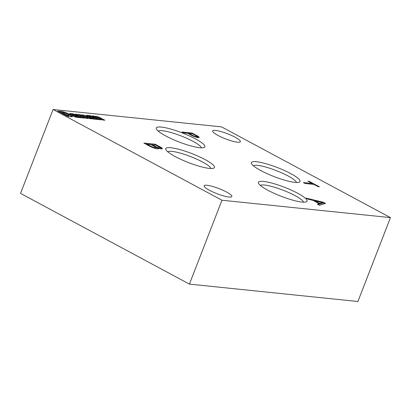<?xml version="1.0" encoding="UTF-8"?>
<svg xmlns="http://www.w3.org/2000/svg" width="411" height="411" viewBox="0 0 411 411"><rect width="100%" height="100%" fill="white"/><g stroke="black" fill="none" stroke-linecap="round" stroke-linejoin="round"><path stroke-width="0.62" d="M209.327 168.392A26.088 4.798 21.2 0 0 213.674 168.171A26.088 4.798 21.2 0 0 191.839 153.591A26.088 4.798 21.2 0 0 165.89 149.635A26.088 4.798 21.2 0 0 183.532 160.557A26.088 4.798 21.2 0 0 209.327 168.392M210.884 168.5A23.314 4.29 21.2 0 0 190.668 156.606A23.314 4.29 21.2 0 0 167.724 151.757M260.363 185.438A23.314 4.29 -158.8 0 1 264.581 185.058A23.314 4.29 -158.8 0 1 288.347 192.369A23.314 4.29 -158.8 0 1 303.524 202.176M263.523 181.421A26.088 4.798 -158.8 0 1 293.598 191.192A26.088 4.798 -158.8 0 1 306.313 201.847A26.088 4.798 -158.8 0 1 281.011 196.217A26.088 4.798 -158.8 0 1 258.524 183.316A26.088 4.798 -158.8 0 1 263.523 181.421M158.209 131.104A23.314 4.29 -158.8 0 1 162.427 130.724A23.314 4.29 -158.8 0 1 186.193 138.034A23.314 4.29 -158.8 0 1 201.369 147.847M96.739 117.274L98.691 117.818L102.781 120.017L104.882 120.233L100.15 117.69A3.663 0.673 21.2 0 0 95.08 116.38A3.663 0.673 21.2 0 0 95.167 116.637L94.15 116.087L92.198 115.887L99.195 119.647L101.296 119.863L96.739 117.274L96.477 117.942L96.945 118.337L97.201 117.664M90.862 116.899A10.866 1.998 21.2 0 0 91.442 116.781L91.185 117.454A10.866 1.998 21.2 0 1 90.605 117.567L90.862 116.899L89.69 116.965A3.237 0.596 21.2 0 0 89.393 117.089A3.237 0.596 21.2 0 0 90.276 117.911L90.451 118.003A2.492 0.457 21.2 0 0 93.056 118.985L93.297 119.036A18.675 3.437 21.2 0 0 95.193 119.231L98.563 119.586A3.735 0.688 21.2 0 1 96.965 118.841L93.497 116.981A3.113 0.57 21.2 0 0 89.947 115.625L87.23 115.265A4.418 0.812 21.2 0 0 86.587 115.434A4.418 0.812 21.2 0 0 87.224 116.2L89.536 116.56A1.803 0.334 21.2 0 1 89.3 116.267L89.208 116.508M89.3 116.267A1.803 0.334 21.2 0 1 89.655 116.205L91.442 116.781M80.017 115.604L81.861 116.092L85.935 118.276L88.031 118.496L83.592 115.969L85.421 116.447L89.521 118.645L91.617 118.866L86.88 116.323A3.663 0.673 21.2 0 0 81.794 115.003A3.663 0.673 21.2 0 0 81.799 115.121L81.876 115.265A4.028 0.74 21.2 0 0 78.244 114.648A4.028 0.74 21.2 0 0 78.321 114.895L77.304 114.35L75.352 114.15L82.344 117.906L84.445 118.127L80.017 115.604L79.76 116.277L80.073 116.585L80.335 115.917M74.016 115.157A10.866 1.998 21.2 0 0 74.597 115.044L74.334 115.712A10.866 1.998 21.2 0 1 73.754 115.83L74.016 115.157L72.845 115.224A3.237 0.596 21.2 0 0 72.541 115.347A3.237 0.596 21.2 0 0 73.425 116.174L73.6 116.267A2.492 0.457 21.2 0 0 76.21 117.248L76.451 117.299A18.675 3.437 21.2 0 0 78.347 117.495L81.717 117.849A3.735 0.688 21.2 0 1 80.119 117.104L76.651 115.244A3.113 0.57 21.2 0 0 73.096 113.888L70.384 113.528A4.418 0.812 21.2 0 0 69.736 113.698A4.418 0.812 21.2 0 0 70.373 114.464L72.685 114.818A1.803 0.334 21.2 0 1 72.454 114.525L72.357 114.772M72.454 114.525A1.803 0.334 21.2 0 1 72.809 114.464L74.597 115.044M71.324 116.77A6.006 1.105 21.2 0 0 72.444 116.56A6.006 1.105 21.2 0 0 70.471 114.839L69.48 114.299A6.006 1.105 21.2 0 0 61.758 111.484L57.674 111.052L67.604 116.385L71.324 116.77M192.04 133.03L197.455 135.938A5.199 0.956 -158.8 0 1 199.145 137.418A5.199 0.956 -158.8 0 1 191.69 135.43L187.781 133.334L183.707 132.912L181.996 131.993L192.04 133.03L191.886 133.76M325.502 203.419L319.553 205.351L317.42 204.2L319.152 203.64L313.105 200.393L308.065 199.176L306.067 198.102L323.37 202.274L325.502 203.419M237.45 142.175A14.868 2.733 21.2 0 0 240.358 141.667A14.868 2.733 21.2 0 0 227.483 133.745A14.868 2.733 21.2 0 0 212.636 130.919A14.868 2.733 21.2 0 0 221.508 137.166A14.868 2.733 21.2 0 0 237.45 142.175M228.953 197.039A14.868 2.733 21.2 0 0 231.861 196.53A14.868 2.733 21.2 0 0 218.991 188.603A14.868 2.733 21.2 0 0 204.144 185.777A14.868 2.733 21.2 0 0 213.016 192.024A14.868 2.733 21.2 0 0 228.953 197.039M294.913 182.371A26.088 4.798 21.2 0 0 299.259 182.15A26.088 4.798 21.2 0 0 277.425 167.575A26.088 4.798 21.2 0 0 251.47 163.619A26.088 4.798 21.2 0 0 269.118 174.541A26.088 4.798 21.2 0 0 294.913 182.371M161.369 127.086A26.088 4.798 -158.8 0 1 191.444 136.858A26.088 4.798 -158.8 0 1 204.159 147.518A26.088 4.798 -158.8 0 1 178.857 141.887A26.088 4.798 -158.8 0 1 156.375 128.982A26.088 4.798 -158.8 0 1 161.369 127.086M221.955 200.229L390.45 217.609L357.914 301.499L189.42 284.114L221.955 200.229L53.086 109.501L221.58 126.886L390.45 217.609M161.256 147.482A5.857 1.079 -158.8 0 1 162.33 148.654A5.857 1.079 -158.8 0 1 158.214 148.155A5.785 1.063 -158.8 0 1 158.42 148.633A5.785 1.063 -158.8 0 1 150.323 146.522L143.86 143.049L155.178 144.215L161.256 147.482L160.994 148.15A5.857 1.079 -158.8 0 1 161.883 148.864M309.149 181.318L319.347 186.794L318.155 186.676L313.927 184.4L305.07 183.491L303.359 182.566L312.211 183.481L307.957 181.194L309.149 181.318L308.985 181.749M159.175 146.953A3.021 0.555 -158.8 0 1 159.889 147.657A3.021 0.555 -158.8 0 1 155.964 146.696L152.363 144.759L155.754 145.109L159.175 146.953M67.743 115.424L68.514 115.501A3.221 0.591 21.2 0 0 68.884 115.378A3.221 0.591 21.2 0 0 67.692 114.381L67.008 114.017A2.928 0.539 21.2 0 0 63.15 112.599L62.318 112.506L67.743 115.424L67.481 116.092L68.252 116.174A3.221 0.591 21.2 0 0 68.622 116.046L68.884 115.378M62.318 112.506L62.056 113.179L67.481 116.092M72.007 116.775A6.006 1.105 21.2 0 0 70.209 115.512L69.223 114.972A6.006 1.105 21.2 0 0 61.496 112.157L59.292 111.92M75.295 116.246L76.867 116.755A2.492 0.457 21.2 0 0 77.114 116.662A2.492 0.457 21.2 0 0 76.538 116.087L75.059 115.964L75.043 116.894M76.842 117.356A2.492 0.457 21.2 0 0 76.857 117.33L77.114 116.662M79.087 117.361L76.389 115.912A3.113 0.57 21.2 0 0 74.576 115.095M72.49 114.489L70.122 114.196A4.418 0.812 21.2 0 0 70.034 114.196M73.754 115.83L72.963 115.876M92.141 117.988L93.718 118.496A2.492 0.457 21.2 0 0 93.965 118.399A2.492 0.457 21.2 0 0 93.389 117.829L91.905 117.705L91.894 118.63M93.693 119.092A2.492 0.457 21.2 0 0 93.703 119.072L93.965 118.399M95.933 119.098L93.24 117.654A3.113 0.57 21.2 0 0 91.427 116.832M89.336 116.226L86.973 115.938A4.418 0.812 21.2 0 0 86.88 115.933M90.605 117.567L89.809 117.613M319.763 203.455L314.847 200.809L322.424 202.649L319.763 203.455L319.506 204.123L319.059 203.882M157.973 148.844A5.785 1.063 -158.8 0 0 157.952 148.823L158.214 148.155M322.424 202.649L322.167 203.322L319.506 204.123M322.378 202.772L324.562 203.728M313.583 200.65L314.795 200.938M318.099 204.57L318.89 204.313L319.152 203.64M154.86 146.691A3.422 0.632 -158.8 0 1 155.733 147.528A3.422 0.632 -158.8 0 1 151.202 146.403L147.128 144.22L151.017 144.621L154.86 146.691M155.733 147.528L155.476 148.201A3.422 0.632 -158.8 0 1 154.983 148.33M159.889 147.657L159.632 148.33A3.021 0.555 -158.8 0 1 159.185 148.443M158.168 148.263A3.021 0.555 -158.8 0 1 155.707 147.369M145.468 143.912L155.235 145.057M159.884 147.554L160.994 148.15M196.104 135.733A3.129 0.575 -158.8 0 1 196.961 136.534A3.129 0.575 -158.8 0 1 195.235 136.406A3.129 0.575 -158.8 0 1 192.245 135.219L188.973 133.457L192.559 133.827L196.104 135.733M312.119 183.727L313.249 184.334M196.961 136.534L196.705 137.202A3.129 0.575 -158.8 0 1 196.586 137.295M196.972 136.488L197.193 136.611A5.199 0.956 -158.8 0 1 198.657 137.618M183.604 132.856L191.783 133.703M197.193 136.611L197.455 135.938M146.943 144.703L147.128 144.22M151.027 146.855L151.202 146.403M152.173 145.242L152.363 144.759M155.702 147.364L155.964 146.696M154.916 144.888L155.178 144.215M314.677 201.236L314.847 200.809M323.108 202.947L323.37 202.274M296.47 182.484A23.314 4.29 21.2 0 0 276.254 170.591A23.314 4.29 21.2 0 0 253.31 165.741M304.967 183.434L311.954 184.154L312.211 183.481M188.808 133.883L188.973 133.457M70.209 115.512L70.471 114.839M69.223 114.972L69.48 114.299M61.496 112.157L61.758 111.484M68.252 116.174L68.514 115.501M76.389 115.912L76.651 115.244M72.87 114.474L73.096 113.888M72.285 114.448L72.541 113.775M70.646 114.237L70.908 113.564M70.122 114.196L70.384 113.528M76.477 117.305L76.698 116.739M76.646 117.33L76.867 116.755M82.575 117.931L80.073 116.585M86.161 118.301L83.659 116.955L83.921 116.287M83.592 115.969L83.335 116.642L83.659 116.955M89.747 118.671L86.618 116.991L86.88 116.323M86.618 116.991A3.663 0.673 21.2 0 0 85.539 116.508M83.957 115.938A3.663 0.673 21.2 0 0 81.768 115.548M78.208 115.183A4.028 0.74 21.2 0 1 81.614 115.933L81.876 115.265M77.304 114.35L77.042 115.023L78.059 115.568L78.321 114.895M93.24 117.654L93.497 116.981M89.721 116.21L89.947 115.625M89.13 116.185L89.393 115.517M87.497 115.974L87.759 115.301M86.973 115.938L87.23 115.265M93.328 119.041L93.544 118.476M93.497 119.067L93.718 118.496M99.426 119.668L96.945 118.337M103.012 120.038L99.888 118.363L100.15 117.69M99.888 118.363A3.663 0.673 21.2 0 0 98.794 117.875M96.934 117.222A3.663 0.673 21.2 0 0 95.059 116.919M94.15 116.087L93.893 116.76L94.91 117.305L95.167 116.637M189.42 284.114L20.55 193.391L53.086 109.501M192.086 135.625L192.245 135.219M79.904 117.659L80.119 117.104M72.68 115.64L72.845 115.224M75.167 116.935L75.408 116.308M96.749 119.401L96.965 118.841M89.531 117.382L89.69 116.965M92.013 118.676L92.259 118.049M75.023 115.994L74.761 116.662M91.869 117.731L91.612 118.404"/></g></svg>
